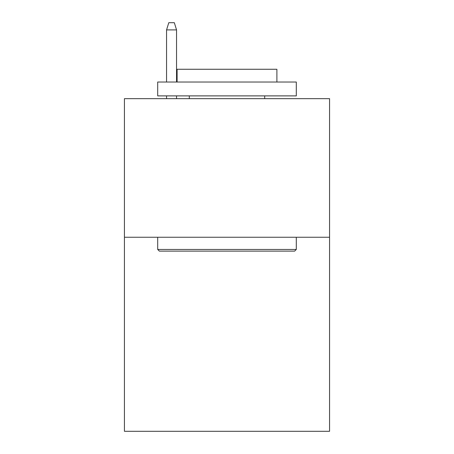 <?xml version="1.0" encoding="UTF-8"?>
<svg xmlns="http://www.w3.org/2000/svg" width="454" height="454" viewBox="0 0 454 454"><rect width="100%" height="100%" fill="white"/><g stroke="black" fill="none" stroke-linecap="round" stroke-linejoin="round"><path stroke-width="0.68" d="M329.564 237.255L329.564 431.3L124.436 431.3L124.436 98.654L329.564 98.654L329.564 237.255L124.436 237.255M159.36 251.119L157.697 249.456L296.303 249.456L294.64 251.119L159.36 251.119M296.303 82.021L296.303 95.885L157.697 95.885L157.697 82.021L296.303 82.021M177.105 82.021L177.105 69.269L276.895 69.269L276.895 82.021M296.303 237.255L296.303 249.456M157.697 237.255L157.697 249.456M264.699 95.885L264.699 98.654M189.301 95.885L189.301 98.654M176.549 82.021L176.549 29.907L166.567 29.907L166.567 82.021M166.567 95.885L166.567 98.654M176.549 95.885L176.549 98.654M166.567 29.907L168.786 22.7L174.33 22.7L176.549 29.907"/></g></svg>
